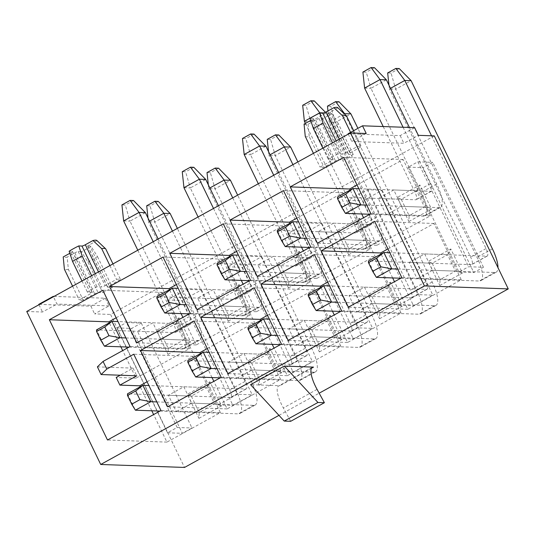 <?xml version="1.0" encoding="UTF-8"?>
<svg xmlns="http://www.w3.org/2000/svg" width="535" height="535" viewBox="0 0 535 535"><rect width="100%" height="100%" fill="white"/><g stroke="black" fill="none" stroke-linecap="round" stroke-linejoin="round"><path stroke-width="0.4" stroke-dasharray="2.67 2.01" d="M408.867 221.537L431.511 209.051L419.881 184.996L397.244 197.482L408.867 221.537L409.141 215.652L401.223 199.274L416.638 190.774L424.556 207.152L409.141 215.652L386.257 214.843L378.339 198.465L393.753 189.965L401.671 206.336L386.257 214.843M439.79 285.503L462.434 273.017L450.804 248.962L428.167 261.454L439.79 285.503L440.064 279.618L432.146 263.247L447.561 254.74L455.479 271.118L440.064 279.618L417.18 278.809L432.594 270.309L424.676 253.931L409.262 262.431L417.18 278.809M483.446 267.259L432.735 162.352L423.098 167.669L473.809 272.576L483.446 267.259L468.586 266.731L417.875 161.824L408.238 167.141L458.95 272.048L468.586 266.731M321.936 223.463L372.648 328.37L353.381 338.996L302.663 234.089L321.936 223.463L307.077 222.934L287.803 233.561L338.521 338.468L357.788 327.841L372.648 328.37M288.439 287.957L311.076 275.471L299.453 251.417L276.809 263.909L288.439 287.957L288.706 282.072L280.788 265.701L296.203 257.195L304.121 273.572L288.706 282.072L265.821 281.263L257.91 264.885L273.325 256.385L281.236 272.763L265.821 281.263M319.362 351.923L341.999 339.437L330.376 315.389L307.732 327.875L319.362 351.923L319.629 346.045L311.711 329.667L327.132 321.167L335.044 337.538L319.629 346.045L296.744 345.229L312.159 336.729L304.248 320.351L288.833 328.858L296.744 345.229M201.501 289.883L252.212 394.79L232.946 405.416L182.234 300.51L201.501 289.883L186.641 289.355L167.375 299.981L218.086 404.895L237.353 394.262L252.212 394.79M168.003 354.377L190.641 341.892L179.018 317.843L156.374 330.329L168.003 354.377L168.271 348.499L160.36 332.121L175.774 323.621L183.692 339.992L168.271 348.499L145.393 347.683L137.475 331.312L152.89 322.806L160.808 339.183L145.393 347.683M198.926 418.35L221.57 405.858L209.941 381.809L187.297 394.295L198.926 418.35L199.201 412.465L191.283 396.087L206.697 387.587L214.615 403.965L199.201 412.465L176.316 411.656L191.731 403.149L183.813 386.778L168.398 395.278L176.316 411.656M141.287 323.093L191.998 428L182.361 433.317L131.65 328.41L141.287 323.093L126.427 322.565L177.138 427.472L167.502 432.788L116.79 327.881L126.427 322.565M278.956 415.367L319.168 393.192M434.28 135.897L110.558 314.44L184.528 467.45M259.141 385.14L281.784 372.648L270.155 348.599L247.518 361.085L259.141 385.14L259.415 379.255L251.497 362.877L266.911 354.377L274.829 370.755L259.415 379.255L236.53 378.439L251.945 369.939L244.027 353.561L228.612 362.068L236.53 378.439M228.218 321.167L250.861 308.682L239.232 284.633L216.595 297.119L228.218 321.167L228.492 315.289L220.574 298.911L235.988 290.411L243.906 306.782L228.492 315.289L205.607 314.473L197.689 298.095L213.104 289.596L221.022 305.973L205.607 314.473M261.715 256.673L312.433 361.58L293.16 372.206L242.449 267.299L261.715 256.673L246.856 256.145L227.589 266.771L278.3 371.678L297.574 361.051L312.433 361.58M379.576 318.713L402.213 306.227L390.59 282.179L367.946 294.665L379.576 318.713L379.843 312.835L371.932 296.457L387.347 287.957L395.265 304.328L379.843 312.835L356.965 312.019L372.38 303.519L364.462 287.141L349.047 295.641L356.965 312.019M348.653 254.747L371.29 242.261L359.667 218.206L337.023 230.699L348.653 254.747L348.92 248.862L341.009 232.491L356.424 223.984L364.342 240.362L348.92 248.862L326.042 248.053L318.124 231.675L333.539 223.175L341.457 239.553L326.042 248.053M382.151 190.253L432.862 295.159L413.595 305.786L362.884 200.879L382.151 190.253L367.291 189.724L348.024 200.351L398.736 305.258L418.002 294.631L432.862 295.159M387.935 248.915L434.059 223.476L461.27 279.772L407.797 309.263L394.482 281.718M392.657 277.939L381.094 254.011M327.721 282.126L373.845 256.686L401.056 312.982L347.583 342.474L334.268 314.928M332.442 311.149L320.873 287.221M267.507 315.336L313.624 289.903L340.835 346.192L287.369 375.684L274.047 348.138M272.221 344.359L260.659 320.438M207.286 348.553L253.409 323.113L280.621 379.402L227.148 408.894L213.833 381.348M212.007 377.57L200.444 353.648M26.75 311.464L42.499 312.025L57.078 303.987M366.228 133.482L351.776 141.454L403.878 143.3L418.33 135.328M54.055 296.403L105.348 298.229L109.06 305.9L94.608 313.871L110.558 314.44M109.06 305.9L56.951 304.054L53.426 296.751M83.206 300.102A23.065 3.885 -25.8 0 1 79.24 299.961L90.669 293.655A2.882 0.488 154.2 0 0 92.274 292.364A2.882 0.488 154.2 0 0 92.087 292.291L87.386 292.123A23.065 3.885 -25.8 0 1 97.022 286.813L101.724 286.981A2.882 0.488 154.2 0 0 105.121 285.683L116.556 279.384A23.065 3.885 -25.8 0 1 120.515 279.524L109.087 285.824A2.882 0.488 154.2 0 0 107.481 287.114A2.882 0.488 154.2 0 0 107.669 287.188L112.37 287.355A23.065 3.885 -25.8 0 1 102.733 292.672L98.032 292.505A2.882 0.488 154.2 0 0 94.635 293.795L83.206 300.102L68.36 269.399L67.176 257.088A18.738 3.156 -25.8 0 1 63.21 256.947M337.886 153.966A23.065 3.885 154.2 0 0 328.256 159.283L332.957 159.45A2.882 0.488 154.2 0 1 333.144 159.524A2.882 0.488 154.2 0 1 331.539 160.814L320.104 167.114A23.065 3.885 154.2 0 0 324.07 167.254L335.498 160.955A2.882 0.488 154.2 0 1 338.902 159.657L343.604 159.825A23.065 3.885 154.2 0 0 353.234 154.515L348.532 154.347A2.882 0.488 154.2 0 1 348.345 154.274A2.882 0.488 154.2 0 1 349.95 152.983L361.386 146.677A23.065 3.885 154.2 0 0 357.42 146.536L345.991 152.843A2.882 0.488 154.2 0 1 342.587 154.133L337.886 153.966L332.509 142.832M147.071 381.763L193.195 356.323L220.407 412.612L166.933 442.104L153.619 414.558M151.793 410.786L140.203 386.812M322.873 148.148L328.256 159.283M310.012 118.395L313.162 118.509A2.882 0.488 -25.8 0 1 313.349 118.583A2.882 0.488 -25.8 0 1 311.745 119.873L310.695 120.455M313.45 153.344L320.104 167.114M305.264 136.412A23.065 3.885 154.2 0 0 309.223 136.552L324.07 167.254M304.074 124.1A18.738 3.156 154.2 0 0 308.04 124.24L315.71 120.014A2.882 0.488 -25.8 0 1 319.107 118.716L322.264 118.83A18.738 3.156 154.2 0 0 331.901 113.52L328.744 113.407A2.882 0.488 -25.8 0 1 328.557 113.333A2.882 0.488 -25.8 0 1 330.162 112.042L337.832 107.809A18.738 3.156 154.2 0 0 337.705 107.635M308.04 124.24L309.223 136.552M322.264 118.83L328.757 129.122L343.604 159.825M328.757 129.122A23.065 3.885 154.2 0 0 338.394 123.806L353.234 154.515M331.901 113.52L338.394 123.806M353.655 130.694L361.386 146.677M346.54 115.975L337.832 107.809M350.579 132.386L357.42 146.536M290.672 421.306L283.349 407.971A21.667 6.494 -118.9 0 1 278.628 385.969A21.667 6.494 -118.9 0 1 279.798 385.715L250.574 384.678M105.348 298.229L90.896 306.194L38.787 304.348M96.842 240.482A18.738 3.156 -25.8 0 1 96.969 240.656L105.676 248.815M87.894 261.963A23.065 3.885 -25.8 0 0 97.524 256.653L91.03 246.361A18.738 3.156 -25.8 0 1 81.4 251.677L87.894 261.963L102.733 292.672M68.36 269.399A23.065 3.885 -25.8 0 1 64.401 269.259M81.4 251.677L78.244 251.564A2.882 0.488 154.2 0 0 74.846 252.854L67.176 257.088M69.831 253.296L70.881 252.714A2.882 0.488 154.2 0 0 72.486 251.423A2.882 0.488 154.2 0 0 72.299 251.35L69.142 251.243M96.969 240.656L89.298 244.89A2.882 0.488 154.2 0 0 87.693 246.174A2.882 0.488 154.2 0 0 87.88 246.247L91.03 246.361M38.975 304.723L42.499 312.025M90.896 306.194L94.608 313.871M91.639 275.679L97.022 286.813M109.896 265.607L116.556 279.384M112.972 263.909L120.515 279.524M97.524 256.653L112.37 287.355M72.579 286.185L79.24 299.961M82.009 280.989L87.386 292.123M348.064 133.777L400.167 135.623L414.618 127.651M400.167 135.623L403.878 143.3M348.245 134.151L351.776 141.454M193.195 356.323L133.757 354.217M220.407 412.612L160.968 410.505M166.933 442.104L107.495 439.997M116.148 317.79L162.272 292.357L189.484 348.646L136.01 378.138L122.696 350.592M120.87 346.814L109.28 322.846M162.272 292.357L102.834 290.244M189.484 348.646L130.045 346.54M97.397 366.87L133.054 368.133L120.208 375.222M136.01 378.138L116.195 377.436M183.813 386.778L206.697 387.587L209.941 381.809M191.731 403.149L214.615 403.965L221.57 405.858M168.398 395.278L191.283 396.087L187.297 394.295M137.475 331.312L160.36 332.121L156.374 330.329M152.89 322.806L175.774 323.621L179.018 317.843M160.808 339.183L183.692 339.992L190.641 341.892M186.641 289.355L237.353 394.262M167.375 299.981L182.234 300.51M218.086 404.895L232.946 405.416M116.79 327.881L131.65 328.41M177.138 427.472L191.998 428M167.502 432.788L182.361 433.317M133.054 368.133L136.766 375.811M227.148 408.894L167.709 406.787M253.409 323.113L193.971 321M280.621 379.402L221.182 377.295M176.363 284.58L222.486 259.141L249.698 315.436L196.225 344.928L182.91 317.382M181.084 313.604L169.521 289.676M222.486 259.141L163.048 257.034M249.698 315.436L190.259 313.329M196.225 344.928L136.786 342.821M244.027 353.561L266.911 354.377L270.155 348.599M251.945 369.939L274.829 370.755L281.784 372.648M228.612 362.068L251.497 362.877L247.518 361.085M197.689 298.095L220.574 298.911L216.595 297.119M213.104 289.596L235.988 290.411L239.232 284.633M221.022 305.973L243.906 306.782L250.861 308.682M246.856 256.145L297.574 361.051M227.589 266.771L242.449 267.299M278.3 371.678L293.16 372.206M287.369 375.684L227.93 373.577M313.624 289.903L254.185 287.79M340.835 346.192L281.397 344.085M236.584 251.37L282.701 225.93L309.912 282.226L256.446 311.718L243.124 284.172M241.298 280.393L229.736 256.466M282.701 225.93L223.262 223.824M309.912 282.226L250.474 280.119M256.446 311.718L197.007 309.604M304.248 320.351L327.132 321.167L330.376 315.389M312.159 336.729L335.044 337.538L341.999 339.437M288.833 328.858L311.711 329.667L307.732 327.875M257.91 264.885L280.788 265.701L276.809 263.909M273.325 256.385L296.203 257.195L299.453 251.417M281.236 272.763L304.121 273.572L311.076 275.471M307.077 222.934L357.788 327.841M287.803 233.561L302.663 234.089M338.521 338.468L353.381 338.996M347.583 342.474L288.144 340.367M373.845 256.686L314.406 254.58M401.056 312.982L341.618 310.875M296.798 218.16L342.922 192.72L370.133 249.016L316.66 278.508L303.345 250.962M301.519 247.183L289.95 223.255M342.922 192.72L283.483 190.614M370.133 249.016L310.695 246.902M316.66 278.508L257.221 276.394M364.462 287.141L387.347 287.957L390.59 282.179M372.38 303.519L395.265 304.328L402.213 306.227M349.047 295.641L371.932 296.457L367.946 294.665M318.124 231.675L341.009 232.491L337.023 230.699M333.539 223.175L356.424 223.984L359.667 218.206M341.457 239.553L364.342 240.362L371.29 242.261M367.291 189.724L418.002 294.631M348.024 200.351L362.884 200.879M398.736 305.258L413.595 305.786M407.797 309.263L348.359 307.15M434.059 223.476L374.62 221.37M461.27 279.772L401.832 277.665M357.012 184.95L403.136 159.51L430.347 215.806L376.874 245.291L363.559 217.745M361.734 213.973L350.164 190.045M403.136 159.51L343.697 157.404M430.347 215.806L370.909 213.692M376.874 245.291L317.436 243.184M424.676 253.931L447.561 254.74L450.804 248.962M432.594 270.309L455.479 271.118L462.434 273.017M409.262 262.431L432.146 263.247L428.167 261.454M378.339 198.465L401.223 199.274L397.244 197.482M393.753 189.965L416.638 190.774L419.881 184.996M401.671 206.336L424.556 207.152L431.511 209.051M417.875 161.824L432.735 162.352M408.238 167.141L423.098 167.669M458.95 272.048L473.809 272.576M125.892 337.946L198.057 340.507A27.104 8.125 61.1 0 0 199.515 340.186A27.104 8.125 61.1 0 0 195.736 316.78L158.139 239.005M129.015 347.101L182.636 349.007A27.104 8.125 61.1 0 0 184.1 348.686A27.104 8.125 61.1 0 0 180.322 325.287L129.978 221.142L145.393 212.642M133.496 200.511L125.304 205.025L121.933 204.905M153.217 241.713L189.397 316.56A8.647 2.595 -118.9 0 1 190.607 324.029A8.647 2.595 -118.9 0 1 190.139 324.13L117.974 321.568M137.803 250.22L173.982 325.059A8.647 2.595 -118.9 0 1 175.186 332.529A8.647 2.595 -118.9 0 1 174.724 332.63L96.561 329.861L104.479 346.232M123.638 220.922L129.978 221.142L125.304 205.025M156.815 401.912L253.744 405.349A27.104 8.125 61.1 0 0 255.202 405.028A27.104 8.125 61.1 0 0 251.43 381.629L177.352 228.405M159.938 411.074L238.329 413.856A27.104 8.125 61.1 0 0 239.787 413.535A27.104 8.125 61.1 0 0 236.015 390.129L154.749 222.025L170.163 213.525M158.26 201.387L150.067 205.908L146.704 205.788M172.437 231.113L245.09 381.401A8.647 2.595 -118.9 0 1 246.294 388.871A8.647 2.595 -118.9 0 1 245.826 388.978L148.897 385.534M149.526 221.182L148.409 221.798L229.675 389.908A8.647 2.595 -118.9 0 1 230.879 397.378A8.647 2.595 -118.9 0 1 230.411 397.478L127.484 393.827L135.402 410.205M148.008 218.046L148.409 221.798L154.749 222.025L150.067 205.908M217.029 368.702L314.058 372.146A27.104 8.125 61.1 0 0 315.523 371.825A27.104 8.125 61.1 0 0 311.745 348.419L237.647 195.148M220.159 377.864L298.644 380.646A27.104 8.125 61.1 0 0 300.102 380.325A27.104 8.125 61.1 0 0 296.33 356.925L215.063 188.815L230.478 180.315M218.574 168.184L210.389 172.698L207.018 172.578M232.732 197.863L305.405 348.198A8.647 2.595 -118.9 0 1 306.608 355.668A8.647 2.595 -118.9 0 1 306.14 355.768L209.111 352.324M209.84 187.972L208.724 188.594L289.99 356.698A8.647 2.595 -118.9 0 1 291.194 364.168A8.647 2.595 -118.9 0 1 290.726 364.268L187.798 360.617L195.716 376.994M208.322 184.836L208.724 188.594L215.063 188.815L210.389 172.698M186.106 304.736L258.372 307.297A27.104 8.125 61.1 0 0 259.829 306.976A27.104 8.125 61.1 0 0 256.051 283.577L218.434 205.748M189.236 313.891L242.957 315.797A27.104 8.125 61.1 0 0 244.415 315.476A27.104 8.125 61.1 0 0 240.636 292.077L190.293 187.939L205.714 179.439M193.81 167.301L185.618 171.822L182.254 171.702M213.512 208.463L249.711 283.349A8.647 2.595 -118.9 0 1 250.922 290.819A8.647 2.595 -118.9 0 1 250.454 290.92L178.188 288.358M198.097 216.963L234.297 291.856A8.647 2.595 -118.9 0 1 235.507 299.319A8.647 2.595 -118.9 0 1 235.039 299.426L156.875 296.651L164.793 313.028M183.953 187.711L190.293 187.939L185.618 171.822M277.244 335.492L374.273 338.929A27.104 8.125 61.1 0 0 375.737 338.615A27.104 8.125 61.1 0 0 371.959 315.209L297.868 161.938M280.373 344.647L358.858 347.436A27.104 8.125 61.1 0 0 360.322 347.115A27.104 8.125 61.1 0 0 356.544 323.715L275.278 155.605L290.692 147.105M278.788 134.974L270.603 139.488L267.233 139.368M292.946 164.653L365.619 314.988A8.647 2.595 -118.9 0 1 366.823 322.458A8.647 2.595 -118.9 0 1 366.361 322.558L269.332 319.114M270.055 154.762L268.938 155.377L350.204 323.488A8.647 2.595 -118.9 0 1 351.408 330.958A8.647 2.595 -118.9 0 1 350.94 331.058L248.013 327.407L255.931 343.784M268.537 151.626L268.938 155.377L275.278 155.605L270.603 139.488M246.321 271.526L318.586 274.087A27.104 8.125 61.1 0 0 320.05 273.766A27.104 8.125 61.1 0 0 316.272 250.367L278.648 172.537M249.45 280.681L303.171 282.587A27.104 8.125 61.1 0 0 304.629 282.266A27.104 8.125 61.1 0 0 300.857 258.866L250.514 154.729L265.928 146.222M254.025 134.091L245.839 138.612L242.469 138.491M273.726 175.253L309.932 250.139A8.647 2.595 -118.9 0 1 311.136 257.609A8.647 2.595 -118.9 0 1 310.668 257.709L238.409 255.148M258.311 183.752L294.517 258.639A8.647 2.595 -118.9 0 1 295.721 266.109A8.647 2.595 -118.9 0 1 295.253 266.209L217.09 263.441L225.008 279.818M244.174 154.501L250.514 154.729L245.839 138.612M337.465 302.282L434.494 305.719A27.104 8.125 61.1 0 0 435.951 305.405A27.104 8.125 61.1 0 0 432.173 281.998L357.902 128.353M340.588 311.437L419.079 314.226A27.104 8.125 61.1 0 0 420.537 313.905A27.104 8.125 61.1 0 0 416.758 290.505L335.492 122.395L350.913 113.895M339.009 101.757L330.817 106.278L327.453 106.157M344.968 114.483L425.833 281.778A8.647 2.595 -118.9 0 1 427.044 289.241A8.647 2.595 -118.9 0 1 426.576 289.348L329.547 285.904M344.272 113.835L329.152 122.167L410.419 290.278A8.647 2.595 -118.9 0 1 411.629 297.748A8.647 2.595 -118.9 0 1 411.161 297.848L308.234 294.197L316.152 310.574M327.962 110.932L329.152 122.167L335.492 122.395L330.817 106.278M306.542 238.309L378.8 240.877A27.104 8.125 61.1 0 0 380.265 240.556A27.104 8.125 61.1 0 0 376.486 217.156L326.143 113.012L323.922 112.932M309.665 247.471L363.385 249.377A27.104 8.125 61.1 0 0 364.85 249.056A27.104 8.125 61.1 0 0 361.071 225.656L310.728 121.519L326.143 113.012L325.44 112.296M314.239 100.881L306.053 105.395L302.683 105.281M319.95 113.092L370.146 216.929A8.647 2.595 -118.9 0 1 371.35 224.399A8.647 2.595 -118.9 0 1 370.889 224.499L298.624 221.938M305.398 123.378L354.732 225.429A8.647 2.595 -118.9 0 1 355.935 232.899A8.647 2.595 -118.9 0 1 355.467 232.999L277.311 230.231L285.229 246.602M304.388 121.291L310.728 121.519L306.053 105.395M397.679 269.072L494.708 272.509A27.104 8.125 61.1 0 0 496.172 272.188A27.104 8.125 61.1 0 0 497.978 267.654M400.809 278.227L479.293 281.015A27.104 8.125 61.1 0 0 480.751 280.694A27.104 8.125 61.1 0 0 476.979 257.288L395.713 89.184L411.127 80.685M399.224 68.547L391.038 73.068L387.668 72.947M431.538 135.796L486.054 248.561A8.647 2.595 -118.9 0 1 487.258 256.031A8.647 2.595 -118.9 0 1 486.79 256.138L389.761 252.694M390.49 88.342L389.373 88.957L470.639 257.067A8.647 2.595 -118.9 0 1 471.843 264.537A8.647 2.595 -118.9 0 1 471.375 264.638L368.448 260.986L376.366 277.364M388.972 85.205L389.373 88.957L395.713 89.184L391.038 73.068M366.756 205.099L439.021 207.667A27.104 8.125 61.1 0 0 440.479 207.346A27.104 8.125 61.1 0 0 436.7 183.94L409.402 127.47M369.886 214.261L423.606 216.167A27.104 8.125 61.1 0 0 425.064 215.846A27.104 8.125 61.1 0 0 421.286 192.446L370.942 88.302L386.364 79.802M374.46 67.671L366.268 72.185L362.904 72.064M403.062 127.243L430.361 183.719A8.647 2.595 -118.9 0 1 431.571 191.189A8.647 2.595 -118.9 0 1 431.103 191.289L358.838 188.728M383.194 126.541L414.946 192.219A8.647 2.595 -118.9 0 1 416.156 199.689A8.647 2.595 -118.9 0 1 415.688 199.789L337.525 197.02L345.443 213.391M364.603 88.081L370.942 88.302L366.268 72.185M313.162 118.509L332.957 159.45M311.745 119.873L331.539 160.814M315.71 120.014L335.498 160.955M319.107 118.716L338.902 159.657M328.744 113.407L348.532 154.347M330.162 112.042L349.95 152.983M339.33 139.067L345.991 152.843M336.154 140.819L342.587 154.133M317.068 389.373L283.349 407.971M311.51 368.22L279.798 385.715M95.29 273.666L101.724 286.981M98.467 271.914L105.121 285.683M89.298 244.89L109.087 285.824M87.88 246.247L107.669 287.188M78.244 251.564L98.032 292.505M74.846 252.854L94.635 293.795M70.881 252.714L90.669 293.655M72.299 251.35L92.087 292.291M198.057 340.507L182.636 349.007M195.736 316.78L180.322 325.287M189.397 316.56L173.982 325.059M190.139 324.13L174.724 332.63M253.744 405.349L238.329 413.856M251.43 381.629L236.015 390.129M245.09 381.401L229.675 389.908M245.826 388.978L230.411 397.478M314.058 372.146L298.644 380.646M311.745 348.419L296.33 356.925M305.405 348.198L289.99 356.698M306.14 355.768L290.726 364.268M258.372 307.297L242.957 315.797M256.051 283.577L240.636 292.077M249.711 283.349L234.297 291.856M250.454 290.92L235.039 299.426M374.273 338.929L358.858 347.436M371.959 315.209L356.544 323.715M365.619 314.988L350.204 323.488M366.361 322.558L350.94 331.058M318.586 274.087L303.171 282.587M316.272 250.367L300.857 258.866M309.932 250.139L294.517 258.639M310.668 257.709L295.253 266.209M434.494 305.719L419.079 314.226M432.173 281.998L416.758 290.505M425.833 281.778L410.419 290.278M426.576 289.348L411.161 297.848M378.8 240.877L363.385 249.377M376.486 217.156L361.071 225.656M370.146 216.929L354.732 225.429M370.889 224.499L355.467 232.999M494.708 272.509L479.293 281.015M492.394 248.788L476.979 257.288M486.054 248.561L470.639 257.067M486.79 256.138L471.375 264.638M439.021 207.667L423.606 216.167M436.7 183.94L421.286 192.446M430.361 183.719L414.946 192.219M431.103 191.289L415.688 199.789M313.349 118.583L333.144 159.524M328.557 113.333L348.345 154.274M312.353 367.371L278.628 385.969M87.693 246.174L107.481 287.114M72.486 251.423L92.274 292.364M199.515 340.186L184.1 348.686M190.607 324.029L175.186 332.529M255.202 405.028L239.787 413.535M246.294 388.871L230.879 397.378M315.523 371.825L300.102 380.325M306.608 355.668L291.194 364.168M259.829 306.976L244.415 315.476M250.922 290.819L235.507 299.319M375.737 338.615L360.322 347.115M366.823 322.458L351.408 330.958M320.05 273.766L304.629 282.266M311.136 257.609L295.721 266.109M435.951 305.405L420.537 313.905M427.044 289.241L411.629 297.748M380.265 240.556L364.85 249.056M371.35 224.399L355.935 232.899M496.172 272.188L480.751 280.694M487.258 256.031L471.843 264.537M440.479 207.346L425.064 215.846M431.571 191.189L416.156 199.689"/><path stroke-width="0.8" d="M319.168 393.192L508.25 288.907L434.28 135.897L418.33 135.328L414.618 127.651L362.516 125.805L366.228 133.482L350.472 132.921L26.75 311.464L100.72 464.474L424.442 285.931L350.472 132.921M100.72 464.474L184.528 467.45L278.956 415.367M394.482 281.718L392.657 277.939M381.094 254.011L380.586 252.968L387.935 248.915M107.495 439.997L49.36 319.736L102.834 290.244L130.045 346.54L103.068 361.419L106.779 369.09L133.757 354.217L160.968 410.505L107.495 439.997M221.182 377.295L167.709 406.787L140.498 350.492L193.971 321L221.182 377.295M136.786 342.821L109.575 286.526L163.048 257.034L190.259 313.329L136.786 342.821M281.397 344.085L227.93 373.577L200.712 317.282L254.185 287.79L281.397 344.085M197.007 309.604L169.789 253.316L223.262 223.824L250.474 280.119L197.007 309.604M341.618 310.875L288.144 340.367L260.933 284.072L314.406 254.58L341.618 310.875M257.221 276.394L230.01 220.106L283.483 190.614L310.695 246.902L257.221 276.394M401.832 277.665L348.359 307.15L321.147 250.861L374.62 221.37L401.832 277.665M317.436 243.184L290.224 186.896L343.697 157.404L370.909 213.692L317.436 243.184M334.268 314.928L332.442 311.149M320.873 287.221L320.371 286.178L327.721 282.126M274.047 348.138L272.221 344.359M260.659 320.438L260.15 319.395L267.507 315.336M213.833 381.348L212.007 377.57M200.444 353.648L199.936 352.605L207.286 348.553M153.619 414.558L151.793 410.786M140.203 386.812L139.722 385.815L147.071 381.763M332.509 142.832L323.046 123.264A23.065 3.885 154.2 0 0 313.41 128.574L322.873 148.148M353.655 130.694L346.54 115.975A23.065 3.885 154.2 0 0 346.519 115.948L337.705 107.635A18.738 3.156 154.2 0 0 333.867 107.669L326.196 111.902A2.882 0.488 -25.8 0 1 322.799 113.193L319.642 113.086A18.738 3.156 154.2 0 0 310.012 118.395L313.41 128.574M310.695 120.455L304.074 124.1L305.264 136.412L313.45 153.344M346.519 115.948A23.065 3.885 154.2 0 0 342.581 115.834L350.579 132.386M333.867 107.669L342.581 115.834M323.046 123.264L319.642 113.086M324.397 402.708L317.068 389.373A21.667 6.494 -118.9 0 1 312.353 367.371A21.667 6.494 -118.9 0 1 313.517 367.117L284.292 366.08L317.957 402.481L324.397 402.708L290.672 421.306L284.239 421.078L317.957 402.481M284.292 366.08L250.574 384.678L284.239 421.078M38.975 304.723L38.787 304.348L53.239 296.377L54.055 296.403M105.649 248.795A23.065 3.885 -25.8 0 0 101.71 248.675L93.003 240.516A18.738 3.156 -25.8 0 1 96.842 240.482L105.649 248.795A23.065 3.885 -25.8 0 1 105.676 248.815L112.972 263.909M69.831 253.296L63.21 256.947L64.401 269.259L72.579 286.185M78.779 245.926L82.183 256.104A23.065 3.885 -25.8 0 0 72.546 261.421L69.142 251.243A18.738 3.156 -25.8 0 1 78.779 245.926L81.935 246.04A2.882 0.488 154.2 0 0 85.332 244.749L93.003 240.516M424.442 285.931L508.25 288.907M53.239 296.377L53.426 296.751M82.183 256.104L91.639 275.679M101.71 248.675L109.896 265.607M72.546 261.421L82.009 280.989M362.516 125.805L348.064 133.777L348.245 134.151M139.722 385.815L119.907 385.113L136.766 375.811L101.108 374.547L106.779 369.09M122.696 350.592L120.87 346.814M109.28 322.846L108.799 321.849L116.148 317.79M108.799 321.849L49.36 319.736M120.208 375.222L116.195 377.436L119.907 385.113M103.068 361.419L97.397 366.87L101.108 374.547M199.936 352.605L140.498 350.492M182.91 317.382L181.084 313.604M169.521 289.676L169.013 288.632L176.363 284.58M169.013 288.632L109.575 286.526M260.15 319.395L200.712 317.282M243.124 284.172L241.298 280.393M229.736 256.466L229.227 255.422L236.584 251.37M229.227 255.422L169.789 253.316M320.371 286.178L260.933 284.072M303.345 250.962L301.519 247.183M289.95 223.255L289.448 222.212L296.798 218.16M289.448 222.212L230.01 220.106M380.586 252.968L321.147 250.861M363.559 217.745L361.734 213.973M350.164 190.045L349.663 189.002L357.012 184.95M349.663 189.002L290.224 186.896M108.973 335.692L104.773 326.992L96.581 331.513L100.787 340.213L108.973 335.692L119.893 337.732L125.892 337.946M96.581 331.513L96.561 329.861L111.975 321.354L119.893 337.732L104.479 346.232L129.015 347.101M158.139 239.005L145.393 212.642L139.053 212.422L153.217 241.713M130.125 200.391L139.053 212.422L123.638 220.922L121.933 204.905L130.125 200.391L133.496 200.511L145.393 212.642M123.638 220.922L137.803 250.22M117.974 321.568L111.975 321.354L104.773 326.992M100.787 340.213L104.479 346.232M139.896 399.658L135.696 390.965L127.504 395.479L131.71 404.179L139.896 399.658L150.816 401.698L156.815 401.912M127.504 395.479L127.484 393.827L142.898 385.327L150.816 401.698L135.402 410.205L159.938 411.074M177.352 228.405L170.163 213.525L163.824 213.298L172.437 231.113M148.008 218.046L146.704 205.788L154.889 201.267L158.26 201.387L170.163 213.525M154.889 201.267L163.824 213.298L149.526 221.182M148.897 385.534L142.898 385.327L135.696 390.965M131.71 404.179L135.402 410.205M200.217 366.455L196.011 357.755L187.818 362.269L192.025 370.969L200.217 366.455L211.131 368.495L217.029 368.702M187.818 362.269L187.798 360.617L203.213 352.117L211.131 368.495L195.716 376.994L220.159 377.864M237.647 195.148L230.478 180.315L224.138 180.088L232.732 197.863M208.322 184.836L207.018 172.578L215.204 168.064L218.574 168.184L230.478 180.315M215.204 168.064L224.138 180.088L209.84 187.972M209.111 352.324L203.213 352.117L196.011 357.755M192.025 370.969L195.716 376.994M169.294 302.489L165.088 293.789L156.895 298.303L161.102 307.003L169.294 302.489L180.208 304.522L186.106 304.736M156.895 298.303L156.875 296.651L172.29 288.151L180.208 304.522L164.793 313.028L189.236 313.891M218.434 205.748L205.714 179.439L199.368 179.212L213.512 208.463M190.44 167.181L199.368 179.212L183.953 187.711L182.254 171.702L190.44 167.181L193.81 167.301L205.714 179.439M183.953 187.711L198.097 216.963M178.188 288.358L172.29 288.151L165.088 293.789M161.102 307.003L164.793 313.028M260.431 333.245L256.225 324.544L248.033 329.058L252.239 337.759L260.431 333.245L271.345 335.284L277.244 335.492M248.033 329.058L248.013 327.407L263.434 318.907L271.345 335.284L255.931 343.784L280.373 344.647M297.868 161.938L290.692 147.105L284.352 146.878L292.946 164.653M268.537 151.626L267.233 139.368L275.425 134.853L278.788 134.974L290.692 147.105M275.425 134.853L284.352 146.878L270.055 154.762M269.332 319.114L263.434 318.907L256.225 324.544M252.239 337.759L255.931 343.784M229.508 269.272L225.302 260.572L217.11 265.092L221.316 273.793L229.508 269.272L240.422 271.312L246.321 271.526M217.11 265.092L217.09 263.441L232.511 254.941L240.422 271.312L225.008 279.818L249.45 280.681M278.648 172.537L265.928 146.222L259.589 146.001L273.726 175.253M250.654 133.971L259.589 146.001L244.174 154.501L242.469 138.491L250.654 133.971L254.025 134.091L265.928 146.222M244.174 154.501L258.311 183.752M238.409 255.148L232.511 254.941L225.302 260.572M221.316 273.793L225.008 279.818M320.646 300.035L316.439 291.334L308.254 295.848L312.46 304.549L320.646 300.035L331.566 302.068L337.465 302.282M308.254 295.848L308.234 294.197L323.648 285.697L331.566 302.068L316.152 310.574L340.588 311.437M357.902 128.353L350.913 113.895L344.567 113.667L344.968 114.483M327.962 110.932L327.453 106.157L335.639 101.643L339.009 101.757L350.913 113.895M335.639 101.643L344.567 113.667L344.272 113.835M329.547 285.904L323.648 285.697L316.439 291.334M312.46 304.549L316.152 310.574M289.723 236.062L285.516 227.362L277.331 231.882L281.537 240.583L289.723 236.062L300.643 238.102L306.542 238.309M277.331 231.882L277.311 230.231L292.725 221.724L300.643 238.102L285.229 246.602L309.665 247.471M323.922 112.932L319.803 112.791L304.388 121.291L302.683 105.281L310.875 100.761L314.239 100.881L325.44 112.296M310.875 100.761L319.95 113.092M304.388 121.291L305.398 123.378M298.624 221.938L292.725 221.724L285.516 227.362M281.537 240.583L285.229 246.602M380.866 266.818L376.66 258.124L368.468 262.638L372.674 271.339L380.866 266.818L391.781 268.858L397.679 269.072M368.468 262.638L368.448 260.986L383.862 252.487L391.781 268.858L376.366 277.364L400.809 278.227M497.978 267.654A27.104 8.125 61.1 0 0 492.394 248.788L411.127 80.685L404.788 80.457L431.538 135.796M388.972 85.205L387.668 72.947L395.853 68.426L399.224 68.547L411.127 80.685M395.853 68.426L404.788 80.457L390.49 88.342M389.761 252.694L383.862 252.487L376.66 258.124M372.674 271.339L376.366 277.364M349.943 202.852L345.737 194.151L337.545 198.672L341.751 207.373L349.943 202.852L360.858 204.892L366.756 205.099M337.545 198.672L337.525 197.02L352.939 188.514L360.858 204.892L345.443 213.391L369.886 214.261M409.402 127.47L386.364 79.802L380.017 79.581L403.062 127.243M371.089 67.55L380.017 79.581L364.603 88.081L362.904 72.064L371.089 67.55L374.46 67.671L386.364 79.802M364.603 88.081L383.194 126.541M358.838 188.728L352.939 188.514L345.737 194.151M341.751 207.373L345.443 213.391M326.196 111.902L339.33 139.067M322.799 113.193L336.154 140.819M313.517 367.117L311.51 368.22M81.935 246.04L95.29 273.666M85.332 244.749L98.467 271.914"/></g></svg>
